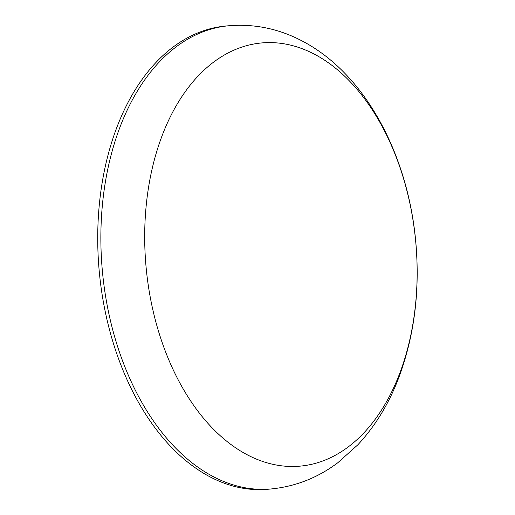 <?xml version="1.0" encoding="UTF-8"?>
<svg xmlns="http://www.w3.org/2000/svg" width="515" height="515" viewBox="0 0 515 515"><rect width="100%" height="100%" fill="white"/><g stroke="black" fill="none" stroke-linecap="round" stroke-linejoin="round"><path stroke-width="0.77" d="M314.105 54.036A212.476 135.406 84.8 0 0 148.796 185.806A212.476 135.406 84.8 0 0 247.721 455.035A212.476 135.406 84.8 0 0 413.03 323.266A212.476 135.406 84.8 0 0 314.105 54.036M228.84 25.75L225.699 26.033A232.568 148.217 84.8 0 0 97.921 226.169A232.568 148.217 84.8 0 0 210.493 477.102A232.568 148.217 84.8 0 0 267.955 489.25L271.096 488.967C295.539 486.514 317.787 477.772 337.827 462.728L357.861 444.78C374.933 426.426 388.394 404.526 398.23 379.091C414.375 336.527 420.208 290.569 415.721 241.226C407.758 154.796 365.553 73.761 301.719 40.749C278.589 28.679 254.294 23.677 228.84 25.75A232.568 148.217 84.8 0 0 101.062 225.879A232.568 148.217 84.8 0 0 213.635 476.819A232.568 148.217 84.8 0 0 271.096 488.967"/></g></svg>
